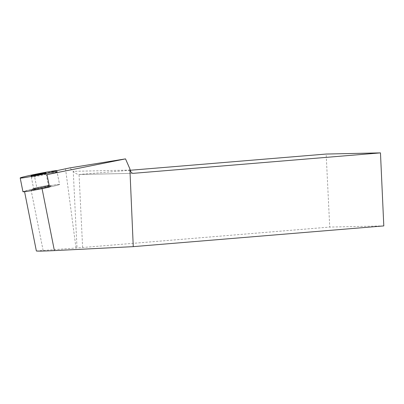 <?xml version="1.0" encoding="UTF-8"?>
<svg xmlns="http://www.w3.org/2000/svg" width="404" height="404" viewBox="0 0 404 404"><rect width="100%" height="100%" fill="white"/><g stroke="black" fill="none" stroke-linecap="round" stroke-linejoin="round"><path stroke-width="0.3" stroke-dasharray="2.02 1.52" d="M34.163 189.577A7.58 0.283 -11.2 0 0 42.42 188.133A7.58 0.283 -11.2 0 0 48.677 186.603A7.58 0.283 -11.2 0 0 41.188 187.799A7.58 0.283 -11.2 0 0 33.81 189.562A7.58 0.283 -11.2 0 0 34.163 189.577M56.762 170.67L34.416 175.785L36.895 188.249L31.002 189.597A17.054 0.641 -11.2 0 0 24.518 191.41A17.054 0.641 -11.2 0 0 42.046 188.572L49.495 187.082A18.675 0.702 -11.2 0 0 59.56 184.436A18.675 0.702 -11.2 0 0 41.107 187.39A18.675 0.702 -11.2 0 0 22.932 191.723M34.416 175.785A18.675 0.702 168.8 0 1 57.08 171.973L59.56 184.436A18.675 0.702 168.8 0 1 49.495 187.082M36.365 250.975L82.623 247.516L329.73 227.073L326.159 154.045M65.504 168.67L75.982 247.859M130.199 170.261L78.921 174.498C77.275 174.407 75.386 173.346 73.255 171.316L69.826 167.897M383.8 225.912L329.73 227.073M48.111 185.517A7.58 0.283 168.8 0 1 48.465 185.537A7.58 0.283 168.8 0 1 41.087 187.294A7.58 0.283 168.8 0 1 33.598 188.491A7.58 0.283 168.8 0 1 39.855 186.961A7.58 0.283 168.8 0 1 48.111 185.517M45.844 174.119A7.58 0.283 -11.2 0 0 37.587 175.563A7.58 0.283 -11.2 0 0 31.33 177.093A7.58 0.283 -11.2 0 0 38.819 175.897A7.58 0.283 -11.2 0 0 46.197 174.139A7.58 0.283 -11.2 0 0 45.844 174.119M50.636 186.098A10.055 0.379 -11.2 0 0 40.006 187.946A10.055 0.379 -11.2 0 0 31.401 190.011A10.055 0.379 -11.2 0 0 41.319 188.451A10.055 0.379 -11.2 0 0 51.081 186.098A10.055 0.379 -11.2 0 0 50.636 186.098M36.895 188.249A18.675 0.702 168.8 0 1 59.56 184.436L57.08 171.973M48.662 185.406A8.171 0.308 168.8 0 1 49.02 185.406A8.171 0.308 168.8 0 1 41.092 187.315A8.171 0.308 168.8 0 1 33.032 188.587A8.171 0.308 168.8 0 1 40.026 186.906A8.171 0.308 168.8 0 1 48.662 185.406M31.002 189.597L43.061 250.233M130.164 170.094L73.255 171.316L76.997 247.824M82.623 247.516L79.053 174.493L133.098 173.331M48.677 186.603L45.95 172.877M33.81 189.562L31.078 175.836M24.518 191.41L24.573 191.688M78.921 174.498L133.229 173.336M31.33 177.093L33.598 188.491M46.197 174.139L48.465 185.537M33.032 188.587L31.401 190.011M49.02 185.406L51.081 186.098"/><path stroke-width="0.61" d="M20.2 178.002A18.675 0.702 168.8 0 1 20.2 177.997A18.675 0.702 168.8 0 1 38.375 173.664A18.675 0.702 168.8 0 1 56.828 170.71A18.675 0.702 168.8 0 1 38.723 175.028A18.675 0.702 168.8 0 1 20.2 178.002C18.836 177.351 57.474 169.655 56.828 170.705C58.191 171.357 19.554 179.053 20.2 178.002M31.431 175.851A7.58 0.283 -11.2 0 0 39.688 174.407A7.58 0.283 -11.2 0 0 45.95 172.877A7.58 0.283 -11.2 0 0 38.456 174.073A7.58 0.283 -11.2 0 0 31.078 175.836A7.58 0.283 -11.2 0 0 31.431 175.851M20.2 177.997L22.932 191.723A18.675 0.702 -11.2 0 0 22.932 191.728A18.675 0.702 -11.2 0 0 23.801 191.764A18.675 0.702 -11.2 0 0 49.495 187.082L47.015 174.614L125.513 158.878L129.881 168.872L133.264 246.642L54.389 250.606C43.581 251.116 37.572 251.238 36.365 250.975L24.573 191.688M56.762 170.67L69.826 167.897L125.513 158.878M56.828 170.71L57.08 171.973A18.675 0.702 168.8 0 1 47.015 174.614M133.264 246.642L383.8 225.912L380.467 152.884L326.159 154.045L130.199 170.261M380.467 152.884L133.229 173.336C131.744 173.24 130.724 172.16 130.164 170.094L129.881 168.872M42.061 188.633L54.389 250.606M133.098 173.331L133.355 173.326"/></g></svg>
